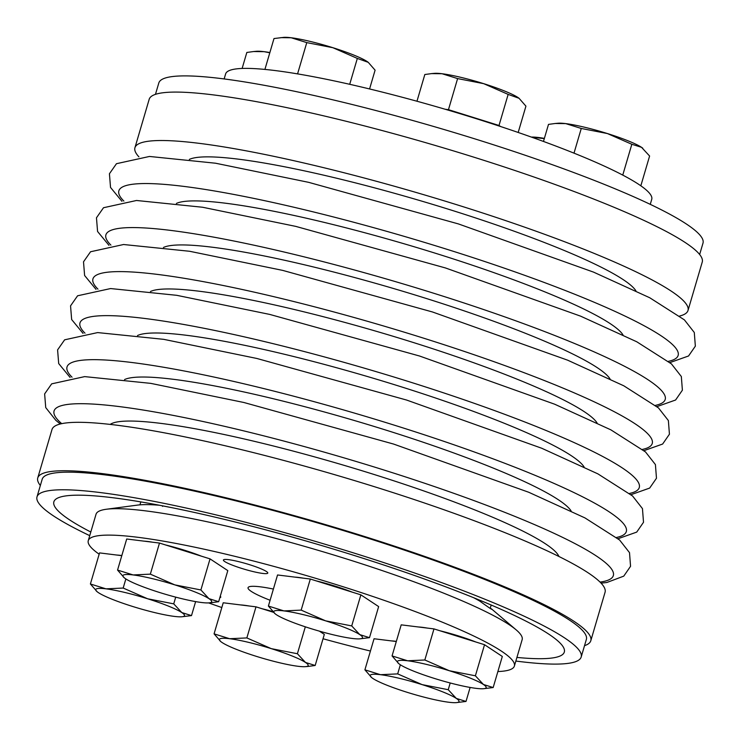 <?xml version="1.0" encoding="UTF-8"?>
<svg xmlns="http://www.w3.org/2000/svg" width="740" height="740" viewBox="0 0 740 740"><rect width="100%" height="100%" fill="white"/><g stroke="black" fill="none" stroke-linecap="round" stroke-linejoin="round"><path stroke-width="1.11" d="M224.766 561.567A23.134 2.923 16.4 0 1 223.406 560.004A23.134 2.923 16.4 0 1 246.42 563.732A23.134 2.923 16.4 0 1 267.788 573.074A23.134 2.923 16.4 0 1 249.103 570.559A23.134 2.923 16.4 0 1 224.766 561.567M220.261 596.255A23.134 2.923 16.4 0 1 220.751 597.152A23.134 2.923 16.4 0 1 219.854 597.643M497.872 671.55A222.093 28.102 -163.6 0 0 514.374 666.065A222.093 28.102 -163.6 0 0 227.43 554.538A222.093 28.102 -163.6 0 0 88.264 540.653A222.093 28.102 -163.6 0 0 99.169 554.205M208.578 602.897A222.093 28.102 -163.6 0 0 221.815 607.531M323.038 638.759A222.093 28.102 -163.6 0 0 370.425 651.043M272.662 611.536A40.256 5.097 -163.6 0 0 261.923 608.696M249.232 606.005A40.256 5.097 -163.6 0 0 240.565 604.932M396.335 641.386A40.256 5.097 -163.6 0 0 391.395 640.896M352.221 592.139A40.256 5.097 -163.6 0 0 316.239 580.882M303.548 578.19A40.256 5.097 -163.6 0 0 294.881 577.117M201.391 556.166A40.256 5.097 -163.6 0 0 165.409 544.918M152.718 542.226A40.256 5.097 -163.6 0 0 144.06 541.153M121.832 555.546A40.256 5.097 -163.6 0 0 116.892 555.055M475.885 642.015A40.256 5.097 -163.6 0 0 439.911 630.758M427.221 628.066A40.256 5.097 -163.6 0 0 418.553 626.993M270.091 600.26A55.528 7.021 16.4 0 1 248.057 587.68A55.528 7.021 16.4 0 1 273.393 589.049M396.298 641.506L374.052 638.75L364.903 669.83L380.462 674.686L397.676 673.89L422.124 684.62A46.269 5.855 16.4 0 1 456.284 698.394A46.269 5.855 16.4 0 1 456.339 702.621A46.269 5.855 16.4 0 1 448.782 702.241A46.269 5.855 16.4 0 1 407.12 692.298A46.269 5.855 16.4 0 1 372.96 678.524A46.269 5.855 16.4 0 1 371.878 677.757A46.269 5.855 16.4 0 1 380.462 674.686A46.269 5.855 16.4 0 1 422.124 684.62L448.227 689.699L456.284 698.394L466.006 701.446L456.339 702.621M400.358 664.779L397.676 673.89M371.702 677.618L364.903 669.83M470.122 687.451L466.006 701.446M450.207 682.983L448.227 689.699M159.775 592.555A46.269 5.855 16.4 0 1 125.615 578.773A46.269 5.855 16.4 0 1 124.542 578.014A46.269 5.855 16.4 0 1 133.117 574.934A46.269 5.855 16.4 0 1 174.779 584.868L200.892 589.956L208.948 598.651A46.269 5.855 16.4 0 1 209.004 602.869A46.269 5.855 16.4 0 1 201.447 602.49A46.269 5.855 16.4 0 1 159.775 592.555M124.366 577.875L117.558 570.077L133.117 574.934L150.34 574.148L174.779 584.868A46.269 5.855 16.4 0 1 208.948 598.651L218.661 601.703L211.918 602.61M117.558 570.077L126.706 538.998L159.488 543.058L150.34 574.148M159.488 543.058L210.04 558.876L200.892 589.956M210.04 558.876L227.809 570.614L218.661 601.703M543.475 141.451L548.497 124.394L555.24 123.488L565.712 123.608A46.269 5.855 -163.6 0 0 558.154 123.229L555.24 123.478M642.792 148.222A46.269 5.855 -163.6 0 0 642.616 148.083A46.269 5.855 -163.6 0 0 641.543 147.325L631.831 144.272L607.383 133.542A46.269 5.855 -163.6 0 0 565.712 123.608L581.27 128.464L574.009 153.152M640.831 185.796L649.6 156.02L641.543 147.325A46.269 5.855 -163.6 0 0 607.383 133.542L581.27 128.464M195.628 601.601L191.503 615.606L181.846 616.772A46.269 5.855 16.4 0 1 174.288 616.392A46.269 5.855 16.4 0 1 132.617 606.458A46.269 5.855 16.4 0 1 98.457 592.675A46.269 5.855 16.4 0 1 97.384 591.917A46.269 5.855 16.4 0 1 105.959 588.837A46.269 5.855 16.4 0 1 147.621 598.771A46.269 5.855 16.4 0 1 181.79 612.554A46.269 5.855 16.4 0 1 181.846 616.772M97.208 591.778L90.4 583.98L105.959 588.837L123.182 588.05L147.621 598.771L173.733 603.859L181.79 612.554L191.503 615.606M175.713 597.134L173.733 603.859M121.804 555.666L99.549 552.9L90.4 583.98M276.446 614.746A46.269 5.855 16.4 0 1 275.373 613.978A46.269 5.855 16.4 0 1 283.947 610.907A46.269 5.855 16.4 0 1 325.609 620.841A46.269 5.855 16.4 0 1 359.779 634.615A46.269 5.855 16.4 0 1 359.834 638.842A46.269 5.855 16.4 0 1 352.277 638.463A46.269 5.855 16.4 0 1 310.606 628.519A46.269 5.855 16.4 0 1 276.446 614.746M275.197 613.839L268.389 606.051L283.947 610.907L301.171 610.112L325.609 620.841L351.722 625.92L359.779 634.615L369.491 637.667L359.834 638.842M301.171 610.112L310.31 579.032L277.537 574.971L268.389 606.051M310.31 579.032L360.87 594.84L351.722 625.92M360.87 594.84L378.639 606.587L369.491 637.667M224.146 78.94L225.626 73.935A222.093 28.102 16.4 0 1 364.802 87.81A222.093 28.102 16.4 0 1 651.737 199.347L650.266 204.351M138.917 156.852A288.258 36.473 16.4 0 1 134.939 147.713L149.193 99.28A288.258 36.473 16.4 0 1 329.827 117.299A288.258 36.473 16.4 0 1 702.251 262.053L687.996 310.495A288.258 36.473 16.4 0 1 679.709 316.017M514.374 666.065L522.153 639.647A222.093 28.102 -163.6 0 0 516.196 629.888A222.093 28.102 -163.6 0 0 235.209 528.12A222.093 28.102 -163.6 0 0 106.329 509.259A222.093 28.102 -163.6 0 0 96.034 514.235L88.264 540.653M160.987 505.54L171.477 507.603M473.683 597.735A192.326 24.337 -163.6 0 1 479.724 601.074C489.353 607.993 493.182 610.528 491.212 608.668A29.609 3.746 16.4 0 1 490.713 608.743M491.841 609.344L491.212 608.668A192.326 24.337 -163.6 0 1 492.322 609.575L516.196 629.888M159.479 505.254A192.326 24.337 -163.6 0 0 137.39 505.115L106.329 509.259M155.465 94.341L158.813 82.973A283.633 35.89 16.4 0 1 336.552 100.705A283.633 35.89 16.4 0 1 703 243.136L699.652 254.505M516.918 657.425A266.048 33.661 -163.6 0 0 557.183 640.359A266.048 33.661 -163.6 0 0 220.585 518.453A266.048 33.661 -163.6 0 0 66.202 495.855A266.048 33.661 -163.6 0 0 90.798 532.014M269.804 52.781L264.06 51.671L253.579 51.541L246.836 52.457L242.128 68.45M269.878 52.549A46.269 5.855 -163.6 0 0 264.06 51.671A46.269 5.855 -163.6 0 0 256.502 51.282L253.579 51.541M298.997 74.13L292.726 73.094M368.298 62.382A46.269 5.855 -163.6 0 0 368.122 62.243A46.269 5.855 -163.6 0 0 367.04 61.475A46.269 5.855 -163.6 0 0 332.88 47.702A46.269 5.855 -163.6 0 0 291.218 37.759A46.269 5.855 -163.6 0 0 283.661 37.379L273.994 38.554L264.911 69.421M297.628 73.695L306.776 42.615L291.218 37.759L280.738 37.638M369.575 88.957L375.097 70.171L368.233 62.326L357.328 58.423L332.88 47.702L306.776 42.615M349.706 84.305L357.328 58.423M622.756 175.103L631.831 144.272M500.619 126.54L499.01 125.476L448.459 109.668L445.193 109.261M519.129 98.346A46.269 5.855 -163.6 0 0 518.943 98.207A46.269 5.855 -163.6 0 0 517.87 97.449A46.269 5.855 -163.6 0 0 483.71 83.666A46.269 5.855 -163.6 0 0 442.048 73.732A46.269 5.855 -163.6 0 0 434.491 73.353L431.568 73.602M448.459 109.668L457.607 78.588L442.048 73.732L431.568 73.612L424.825 74.518L416.962 101.241M518.185 132.469L525.927 106.144L519.064 98.3L508.158 94.396L483.71 83.666L457.607 78.588M499.01 125.476L508.158 94.396M544.372 138.399A46.269 5.855 -163.6 0 0 538.554 137.511A46.269 5.855 -163.6 0 0 531.422 137.103M544.307 138.63L531.912 137.187M37 496.864L42.18 479.252A283.633 35.89 16.4 0 1 219.919 496.975A283.633 35.89 16.4 0 1 586.367 639.416L581.187 657.028A283.633 35.89 -163.6 0 0 214.739 514.587A283.633 35.89 -163.6 0 0 37 496.864A283.633 35.89 -163.6 0 0 89.734 535.649M515.854 661.061A283.633 35.89 -163.6 0 0 581.187 657.028M398.86 663.715L392.061 655.927L401.21 624.847L433.982 628.908L484.534 644.716L502.312 656.463L493.164 687.543L483.498 688.718A46.269 5.855 16.4 0 1 475.94 688.33A46.269 5.855 16.4 0 1 434.278 678.395A46.269 5.855 16.4 0 1 400.118 664.622A46.269 5.855 16.4 0 1 399.045 663.854A46.269 5.855 16.4 0 1 407.62 660.783A46.269 5.855 16.4 0 1 449.282 670.718A46.269 5.855 16.4 0 1 483.442 684.491A46.269 5.855 16.4 0 1 483.498 688.718M433.982 628.908L424.834 659.988L449.282 670.718L475.385 675.796L483.442 684.491L493.164 687.543M484.534 644.716L475.385 675.796M392.061 655.927L407.62 660.783L424.834 659.988M125.865 578.939L123.182 588.05M220.871 641.654L214.073 633.856L223.221 602.776L255.994 606.837L273.421 612.285M319.421 631.155L324.324 634.393L315.175 665.482L308.432 666.389M255.994 606.837L246.846 637.926L271.293 648.647A46.269 5.855 16.4 0 1 305.454 662.43A46.269 5.855 16.4 0 1 305.509 666.648A46.269 5.855 16.4 0 1 297.952 666.268A46.269 5.855 16.4 0 1 256.29 656.334A46.269 5.855 16.4 0 1 222.13 642.551A46.269 5.855 16.4 0 1 221.056 641.793A46.269 5.855 16.4 0 1 229.631 638.712A46.269 5.855 16.4 0 1 271.293 648.647L297.397 653.735L305.454 662.43L315.175 665.482M305.324 626.826L297.397 653.735M214.073 633.856L229.631 638.712L246.846 637.926M134.939 147.713A288.258 36.473 16.4 0 1 315.573 165.732A288.258 36.473 16.4 0 1 687.996 310.495M40.349 485.496A288.258 36.473 16.4 0 1 37.749 477.948L52.004 429.505A288.258 36.473 16.4 0 1 232.638 447.524A288.258 36.473 16.4 0 1 605.061 592.287L590.807 640.72A288.258 36.473 16.4 0 1 584.535 645.659M37.749 477.948A288.258 36.473 16.4 0 1 218.383 495.957A288.258 36.473 16.4 0 1 590.807 640.72M72.039 377.206A291.495 36.88 16.4 0 1 249.704 385.17A291.495 36.88 16.4 0 1 535.806 475.635A291.495 36.88 16.4 0 1 616.559 537.462M124.561 379.565A235.052 29.739 16.4 0 1 268.481 397.584A235.052 29.739 16.4 0 1 571.132 510.998M97.958 289.146A291.495 36.88 16.4 0 1 275.622 297.11A291.495 36.88 16.4 0 1 561.725 387.575A291.495 36.88 16.4 0 1 642.477 449.402M150.479 291.505A235.052 29.739 16.4 0 1 294.4 309.524A235.052 29.739 16.4 0 1 597.051 422.929M84.998 333.176A291.495 36.88 16.4 0 1 262.663 341.14A291.495 36.88 16.4 0 1 548.765 431.605A291.495 36.88 16.4 0 1 629.518 493.432M137.52 335.535A235.052 29.739 16.4 0 1 281.44 353.554A235.052 29.739 16.4 0 1 584.091 466.959M61.725 423.659A291.495 36.88 16.4 0 1 236.745 429.2A291.495 36.88 16.4 0 1 527.37 521.561A291.495 36.88 16.4 0 1 600.057 582.093M110.186 424.409A235.052 29.739 16.4 0 1 255.522 441.614A235.052 29.739 16.4 0 1 558.922 556.48M189.357 159.405A235.052 29.739 16.4 0 1 333.278 177.424A235.052 29.739 16.4 0 1 635.919 290.839M123.876 201.086A291.495 36.88 16.4 0 1 301.541 209.05A291.495 36.88 16.4 0 1 587.643 299.515A291.495 36.88 16.4 0 1 668.396 361.333M176.398 203.435A235.052 29.739 16.4 0 1 320.318 221.464A235.052 29.739 16.4 0 1 622.969 334.868M110.917 245.116A291.495 36.88 16.4 0 1 288.582 253.08A291.495 36.88 16.4 0 1 574.684 343.545A291.495 36.88 16.4 0 1 655.437 405.372M163.438 247.475A235.052 29.739 16.4 0 1 307.359 265.493A235.052 29.739 16.4 0 1 610.01 378.899M209.004 602.869L211.918 602.619M140.822 501.896L139.953 504.846M305.509 666.648L308.432 666.398M162.717 505.873L162.569 506.391M491.184 605.015L490.185 608.41M643.994 450.642L662.633 444.046L669.432 434.214L668.377 420.551L658.48 407.925L623.811 385.808L567.599 360.167L432.502 311.984L282.726 270.396L189.625 251.276L123.562 244.514L90.548 251.757L83.509 261.821L84.61 275.502L96.015 289.368M631.035 494.671L649.674 488.076L656.473 478.243L655.418 464.581L645.521 451.955L610.851 429.838L554.639 404.197L419.543 356.014L269.767 314.426L176.666 295.306L110.602 288.554L77.589 295.787L70.55 305.851L71.65 319.532L83.056 333.398M618.076 538.702L636.715 532.106L643.513 522.274L642.459 508.611L632.561 495.985L597.892 473.868L541.68 448.227L406.584 400.044L256.808 358.456L163.707 339.336L97.643 332.584L64.63 339.817L57.59 349.881L58.691 363.562L70.097 377.428M601.084 583.148L606.874 582.491L623.755 576.136L630.554 566.304L629.509 552.641L619.602 540.015L584.933 517.898L528.721 492.257L393.625 444.074L243.849 402.486L150.747 383.366L84.684 376.614L51.671 383.847L44.631 393.911L45.732 407.592L55.796 420.302L60.292 423.983M669.913 362.582L688.552 355.986L695.35 346.154L694.296 332.491L684.398 319.865L649.729 297.748L593.517 272.107L458.421 223.924L308.645 182.336L215.544 163.216L149.48 156.454L116.467 163.697L109.428 173.761L110.528 187.442L121.933 201.308M656.954 406.611L675.592 400.016L682.391 390.184L681.337 376.521L671.439 363.895L636.77 341.778L580.558 316.137L445.462 267.954L295.686 226.366L202.584 207.246L136.521 200.485L103.508 207.727L96.468 217.791L97.569 231.472L108.974 245.338"/></g></svg>
